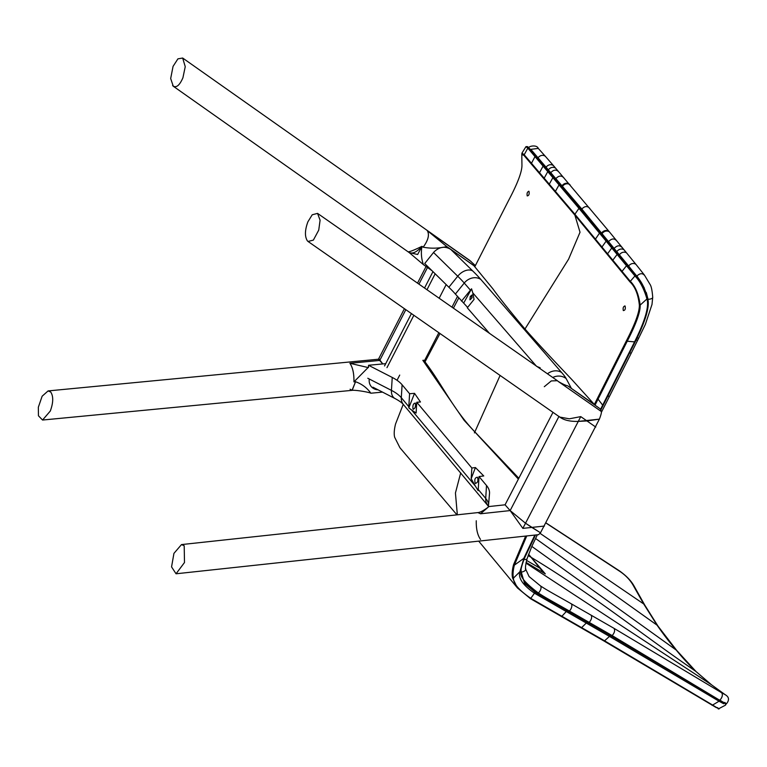 <?xml version="1.0" encoding="UTF-8"?>
<svg xmlns="http://www.w3.org/2000/svg" width="767" height="767" viewBox="0 0 767 767"><rect width="100%" height="100%" fill="white"/><g stroke="black" fill="none" stroke-linecap="round" stroke-linejoin="round"><path stroke-width="1.15" d="M601.318 411.515L558.242 381.458C562.652 384.027 565.806 385.485 567.695 385.82C565.806 385.485 562.652 384.027 558.242 381.458L557.369 380.71L558.242 381.458C562.652 384.027 565.806 385.485 567.695 385.82L600.494 409.051L601.318 411.515C601.635 412.493 600.983 415.033 599.382 419.146L586.966 420.939L580.763 416.615L578.289 421.399C569.469 421.629 563.026 419.952 558.97 416.385C563.026 419.952 569.469 421.629 578.289 421.399L599.382 419.146L540.505 532.777L531.79 527.418L544.455 526.047M307.385 240.848C304.643 236.533 304.815 230.177 307.912 221.778L312.227 214.779L317.557 213.389L320.088 220.215L318.736 230.119L313.367 240.109L308.056 241.461L307.385 240.848M308.056 241.471L559.766 417.075L569.344 418.811L580.763 416.615M557.369 380.71L551.291 380.921L544.292 386.702L551.291 380.921L557.369 380.71L558.242 381.458M480.545 539.45C477.505 535.174 476.077 528.942 476.269 520.755C476.077 528.942 477.505 535.174 480.545 539.45M488.8 506.565L488.157 507.208C483.546 510.611 480.142 512.414 477.937 512.615C480.142 512.414 483.546 510.611 488.157 507.208L480.554 513.775L477.937 512.615L480.554 513.775L488.8 506.565L480.554 513.775L477.937 512.615C480.142 512.414 483.546 510.611 488.157 507.208L488.8 506.565L505.069 504.811L510.151 510.582L522.854 528.377L531.79 527.418L525.52 523.228L510.151 510.582L480.554 513.775M552.978 412.349L505.069 504.811L510.151 510.582L525.52 523.228L540.505 532.777L538.559 534.666M522.854 528.377L578.289 421.399L586.966 420.939L595.748 427.066M583.073 396.558L570.821 388.006M583.093 396.539L594.348 404.439M524.983 329.005L568.596 259.169L580.025 232.238L574.857 215.076L629.88 281.805C635.018 286.58 638.163 294.26 639.333 304.844C639.678 311.46 635.316 323.559 626.246 341.133L594.358 404.449L571.751 379.473C561.76 368.965 538.137 344.095 524.187 328.084C509.767 310.865 499.307 297.749 492.817 288.737L473.901 265.689L450.708 249.361L472.74 270.972A62.779 6.855 -141.2 0 1 480.88 279.495L561.722 372.618A62.779 6.855 -141.2 0 1 566.132 378.543L571.377 388.361M467.621 307.414L455.377 294.058A50.219 5.484 38.8 0 0 448.868 287.242L424.707 263.541L433.997 251.931C439.433 246.763 445.004 245.91 450.708 249.361M433.997 251.931L424.707 263.541M489.49 333.348L467.304 307.797L474.054 299.418L472.788 292.879L536.248 365.974M539.652 368.342L540.169 367.805L536.574 366.338M463.843 302.792L471.571 288.795L461.504 301.115M471.571 288.795L472.788 292.879M471.81 298.19L472.079 294.95L470.257 296.484L469.931 299.82L471.81 298.19M472.204 297.318L470.257 296.484M385.705 363.673L368.553 365.255L368.419 367.518M368.553 365.255L368.467 367.508M368.601 365.322L392.244 377.45A50.219 20.824 -176.4 0 1 402.1 384.775L409.588 393.72L414.535 393.356L420.469 401.994L416.759 402.263L471.858 468.014L475.415 467.554L483.756 475.952L479.02 476.556L486.508 485.492A50.219 20.824 -176.4 0 1 489.528 493.325A50.219 20.824 -176.4 0 1 489.509 493.507L488.378 506.997M423.748 360.231C442.223 384.094 452.434 408.514 475.032 432.061L518.828 478.253M479.02 476.556L478.177 490.631L475.406 486.125L411.601 410L408.811 407.862L408.821 406.673L401.294 397.699L402.1 384.775M411.601 410L416.107 413.039L416.759 402.263M408.811 407.862L414.535 393.356M413.02 409.032C415.033 408.811 415.819 406.826 415.359 403.087C413.346 403.317 412.569 405.292 413.02 409.032L413.384 409.31M471.858 468.014L471.168 478.733L475.406 486.125M409.588 393.72L408.821 406.673M475.415 467.554L471.168 478.733M475.214 483.248C474.265 479.49 475.032 477.486 477.505 477.237C478.455 480.995 477.688 482.999 475.214 483.248L475.684 483.517M422.828 360.317L464.131 420.345L518.387 479.107L464.131 420.345L422.828 360.308M181.501 544.58L173.936 553.371L171.559 566.89L176.046 573.783L184.492 562.518L184.195 545.759L181.501 544.58L478.225 512.557M403.231 404.334L395.542 424.007C394.152 429.693 393.855 434.112 394.66 437.267L399.895 447.688L456.959 514.849M439.99 333.511L425.043 361.823M639.333 304.844L640.167 305.103C638.69 294.077 635.306 286.043 630.004 281L574.905 214.242L574.857 215.076L523.89 155.337L521.79 154.579L521.943 164.78C522.212 171.281 517.735 183.236 508.511 200.647L474.802 266.734M458.762 297.951L453.402 308.171M529 191.405C529.489 194.195 528.894 195.7 527.197 195.901C526.776 193.111 527.37 191.616 529 191.405L528.751 191.213M716.416 707.673L604.204 641.135L530.524 598.711L517.495 588.001L512.586 577.973C511.8 574.771 512.116 570.37 513.516 564.771L525.663 536.066M625.105 306.081C625.69 308.928 625.095 310.424 623.312 310.577C622.794 307.73 623.389 306.234 625.105 306.081L624.837 305.88M629.88 281.805L634.951 275.957L578.96 208.346L574.905 214.242L523.986 154.503L521.943 153.122L521.79 154.579M711.958 705.228L712.62 705.055L604.856 640.991L531.186 598.586C519.173 590.417 513.267 583.591 513.459 578.117C512.692 575.001 512.989 570.686 514.36 565.154L526.756 535.941M718.267 708.957L725.553 705.113L725.563 703.684M717.308 707.577C720.788 710.021 719.225 709.178 712.62 705.055L719.034 701.22L609.477 636.409L534.8 593.409C522.519 584.991 517.62 577.561 520.103 571.137L524.043 557.82L534.839 535.069M595.106 405.005L627.023 341.622C636.102 324.019 640.493 311.843 640.167 305.103M600.58 409.3L634.52 341.957C645.133 320.711 649.275 306.378 646.945 298.957L647.655 298.382C644.98 288.287 641.174 280.78 636.236 275.852L580.264 208.202L578.96 208.346L527.821 148.136L523.89 155.337M580.264 208.202L529.144 148.069L527.821 148.136L525.941 146.679L521.943 153.122M723.703 703.751L719.034 701.22L719.264 699.974L609.775 635.201L535.165 592.229L524.599 583.457L520.86 570.753C521.215 567.599 522.5 563.256 524.714 557.714L535.491 535.002M636.236 275.852L634.951 275.957C640.014 281.173 644.012 288.833 646.945 298.957L640.167 305.093M529.144 148.069L527.495 146.602L526.066 146.612M723.712 702.428L719.264 699.974M600.82 410.009L635.124 341.938C645.804 320.596 649.985 306.071 647.655 298.382M644.28 287.961L640.004 280.569L628.652 265.976L581.664 209.266L530.716 149.507A1.678 1.467 -41.5 0 0 530.582 149.709M719.628 700.194L612.181 635.594L569.402 611.031C551.435 600.791 546.612 598.394 538.367 593.016C524.877 582.805 519.173 575.864 521.253 572.192L521.042 569.536M724.815 702.419C727.778 705.285 726.138 704.489 719.916 700.022A5.024 3.039 -58.4 0 0 721.354 692.572L614.003 628.336L571.3 603.811C553.295 593.543 548.53 591.175 540.543 585.959L529.105 576.583L525.683 569.191C525.874 567.407 524.513 569.507 527.044 558.769L531.704 546.67L537.36 534.8M694.95 685.391L611.721 636.064L568.961 611.577C555.318 603.696 550.006 601.261 537.964 593.591L525.347 583.236L520.716 574.243M636.639 276.36A1.678 1.361 -38.7 0 1 636.811 276.101L581.817 209.036L530.812 149.354L538.281 148.405C536.958 144.436 528.137 146.027 528.664 148.156M545.999 523.065L619.707 571.3C625.21 574.953 629.534 579.344 632.698 584.473L643.686 603.945L657.07 625.172C663.838 634.903 670.157 643.11 676.043 649.802C681.086 656.197 687.654 663.369 695.746 671.317L711.345 684.682L724.93 694.519L721.354 692.572M541.876 570.658L528.578 554.234L531.243 557.398L528.099 555.576L531.243 557.398C591.865 593.946 640.608 633.532 695.746 671.317A5.024 4.362 133.6 0 1 696.158 671.662L711.536 684.816A5.024 4.429 127.8 0 0 711.345 684.682L525.97 563.103M521.253 572.192C524.772 571.396 526.152 570.188 525.395 568.548M647.894 301.843L648.029 299.293L647.271 299.983M639.87 280.712A1.678 0.872 -33.6 0 1 640.004 280.569L636.926 275.976C640.1 273.033 642.746 272.975 644.865 275.794M637.109 337.94A5.024 1.16 26.6 0 0 638.825 337.873L645.354 324.422L651.998 304.461L652.717 297.299A5.024 2.09 1.1 0 1 648.029 299.293L646.274 292.495M533.784 567.197L537.6 569.411M526.104 562.441L545.308 573.889L531.243 557.398M173.515 86.403L409.262 252.64L417.67 254.481L421.946 246.332C416.28 252.688 411.735 254.51 408.322 251.797C410 251.758 414.544 249.937 421.946 246.332C420.862 252.784 421.361 258.891 423.422 264.644L431.974 270.674M408.322 251.797C411.735 254.51 416.28 252.688 421.946 246.332L423.163 247.185C428.264 240.167 429.635 234.644 427.277 230.618L446.806 246.581C438.705 248.47 430.824 248.671 423.163 247.185C428.293 240.186 429.673 234.664 427.277 230.618L446.806 246.581C438.705 248.47 430.824 248.671 423.163 247.185C430.824 248.671 438.705 248.47 446.806 246.581L474.994 266.36M475.377 265.593L469.653 260.358M172.604 85.616C175.998 88.368 179.43 85.76 182.91 77.803L185.25 66.662L182.671 58.033L177.925 58.848L173.054 66.384L170.677 78.531L173.265 86.23M421.946 246.332C420.862 252.784 421.361 258.891 423.422 264.644C421.361 258.891 420.862 252.784 421.946 246.332M353.942 381.87C354.086 373.625 352.734 367.431 349.896 363.29C352.762 367.431 354.114 373.625 353.942 381.87L368.102 367.546L353.942 381.87C354.086 373.625 352.734 367.431 349.896 363.29L368.102 367.546L353.942 381.87L355.552 381.717L352.015 390.345L350.097 389.214L352.015 390.345C355.62 389.857 369.33 392.234 370.873 393.222C367.048 387.872 361.938 384.037 355.552 381.717C361.938 384.037 367.048 387.872 370.873 393.222C367.048 387.872 361.938 384.037 355.552 381.717L352.178 390.336M386.99 367.633L413.864 315.285L386.98 367.642M426.979 289.734L435.157 273.79L426.979 289.734M432.962 271.633L424.534 288.037M411.419 313.578L384.526 365.964M424.352 360.96L438.849 332.715M451.964 307.174L457.468 296.465M446.173 284.595L439.165 298.238L446.173 284.595M397.038 380.298L399.722 375.073M378.467 359.224L378.773 358.63L382.791 363.942L378.495 359.215L48.1 390.921L50.699 391.995C53.498 396.232 53.374 402.57 50.325 411.007L42.559 420.038L38.446 415.781L38.35 407.21L42.137 396.213L48.1 390.921M378.035 389.818A11.764 10.096 -40.6 0 1 371.324 386.654A11.764 10.096 -40.6 0 1 369.291 379.013A11.764 10.096 -40.6 0 0 371.324 386.654A11.764 10.096 -40.6 0 0 378.035 389.818M382.493 392.11L370.873 393.222M404.41 308.689L378.773 358.63L379.77 360.423L349.896 363.29L368.102 367.546L349.896 363.29M423.163 247.185C428.264 240.167 429.635 234.644 427.277 230.618L446.806 246.581M355.552 381.717L352.015 390.345M558.913 416.491L510.151 510.582M433.566 252.516L457.736 276.225L448.868 287.242M472.74 270.972A12.56 8.341 134.4 0 0 457.736 276.225A50.219 5.484 -141.2 0 1 464.246 283.042L455.377 294.058M566.132 378.543A12.56 12.09 151.9 0 0 552.777 377.508M480.88 279.495A12.56 10.671 139 0 0 464.246 283.042L470.372 290.099M561.722 372.618A12.56 10.671 139 0 0 547.475 373.807M488.752 506.661L403.452 404.592C402.176 402.905 399.367 400.892 395.024 398.533A12.56 8.293 -62.8 0 1 391.438 390.374L367.796 378.246M488.617 504.235A50.219 20.824 3.6 0 0 485.712 498.416L486.508 485.492M487.86 505.309A12.56 10.633 -40 0 1 485.712 498.416L478.196 489.451M403.452 404.592A12.56 10.633 -40 0 1 401.294 397.699A50.219 20.824 3.6 0 0 391.438 390.374L392.244 377.45M457.343 514.81L455.435 493.008L460.699 472.884M474.418 432.895L500.103 375.456M595.221 239.457L599.583 232.986L600.887 232.842M555.212 191.731L559.133 184.732L560.447 184.588M549.067 184.54L552.978 177.484L554.292 177.359M543.985 178.558L547.859 171.453L549.172 171.329M539.326 173.083L543.18 165.893L544.503 165.787M531.263 163.687L535.088 156.41L536.411 156.315M604.204 641.135L609.477 636.409L609.775 635.201M581.29 627.972L586.218 623.092L586.525 621.884M561.492 616.687L566.142 611.673L566.458 610.465M530.524 598.711L535.165 592.229M512.586 577.973L513.459 578.117L520.86 570.753M513.516 564.771L514.36 565.154L524.714 557.714M597.464 398.332L602.67 405.177L603.284 405.149M626.246 341.133L635.124 341.938M621.769 271.681L626.601 265.603L627.895 265.478M612.574 260.483L617.243 254.27L618.538 254.126M607.311 254.126L611.893 247.856L613.197 247.712M601.721 247.367L606.218 241.011L607.512 240.867M598.883 232.142L600.187 231.989M559.805 185.509L561.108 185.365M545.826 169.066L547.149 168.951M626.083 358.803L626.687 358.793M632.526 345.917L633.13 345.898M614.175 250.608L615.47 250.473M601.865 234.031A1.678 1.4 -39.3 0 1 602.047 233.695L602.181 233.523A5.024 4.199 -39.2 0 1 609.842 232.411L609.362 231.826A5.024 4.199 -39.2 0 1 609.583 232.133M581.463 209.631L581.817 209.036C584.732 205.987 587.397 205.777 589.813 208.423M561.837 186.218A1.678 1.438 -40.7 0 1 562.01 185.911L562.125 185.719A5.024 4.305 -40.8 0 1 569.747 184.569L569.747 184.569A5.024 4.305 -40.8 0 1 569.967 184.857M555.682 179.018A1.678 1.448 -40.2 0 1 555.854 178.711L555.979 178.51C558.942 175.442 561.636 175.298 564.061 178.078M550.62 173.016A1.678 1.448 -40.7 0 1 550.773 172.738L550.888 172.556C553.86 169.469 556.554 169.344 558.97 172.163M545.96 167.532A1.678 1.467 -40.1 0 1 546.104 167.264L546.2 167.12A5.024 4.391 -40.4 0 1 553.87 166.103L545.663 156.669A5.024 4.372 -41.7 0 1 545.673 156.669L538.281 148.405M537.935 158.06A1.678 1.457 -41.4 0 1 538.051 157.877L538.118 157.762A5.024 4.372 -41.7 0 1 545.663 156.669M537.629 593.84A1.678 0.911 -56.8 0 0 537.964 593.591L538.367 593.016A5.024 2.742 -56.7 0 0 540.543 585.959M521.224 572.211L520.697 572.757M628.499 266.226A1.678 1.371 -38.7 0 1 628.652 265.976L628.739 265.881A5.024 4.123 -38.4 0 1 636.332 264.855L609.842 232.411M619.285 255.018A1.678 1.371 -39.9 0 1 619.439 254.759L619.544 254.634A5.024 4.103 -39.6 0 1 627.09 253.465M613.993 248.69A1.678 1.381 -39.3 0 1 614.175 248.383L614.309 248.23C617.32 245.191 619.985 245.028 622.286 247.722M608.394 241.921A1.678 1.381 -39.7 0 1 608.576 241.605L608.72 241.432C611.702 238.393 614.348 238.192 616.678 240.857M540.064 533.362L643.686 603.945A5.024 4.008 149.6 0 1 644.731 605.038L657.942 626.045A5.024 4.123 145.6 0 0 657.07 625.172L535.548 538.472M657.942 626.045L676.695 650.406L531.819 546.401M611.721 636.064L612.181 635.594C614.588 632.794 615.201 630.369 614.003 628.336M588.778 622.871L589.238 622.363C591.587 619.573 592.201 617.157 591.089 615.115M568.961 611.577L569.402 611.031A5.024 2.752 -60.3 0 0 571.3 603.811M524.043 559.411A5.024 1.659 16.6 0 0 527.044 558.769M601.702 232.938A5.024 4.199 -39.2 0 1 609.362 231.826L553.87 166.103M562.585 186.266A5.024 4.305 -40.8 0 1 570.207 185.115M548.482 169.766A5.024 4.372 -40.7 0 1 556.104 168.721M616.946 251.471A5.024 4.132 -39.3 0 1 624.52 250.349M636.092 340.002A5.024 1.16 26.5 0 0 637.808 339.925L638.825 337.873M652.717 297.299C652.18 290.386 651.269 286.062 649.985 284.317L644.414 275.046L636.332 264.855M629.64 352.858A5.024 1.179 26.4 0 0 631.433 352.791L637.808 339.925M607.761 396.28L609.573 396.175L601.395 412.262M546.056 522.95L619.324 570.782C626.14 575.634 630.992 580.6 633.878 585.7L633.878 585.7A5.024 3.931 151.6 0 0 632.698 584.473M619.324 570.782A5.024 2.1 123.9 0 1 619.707 571.3M540.994 568.817L526.584 560.428L540.984 568.817M471.063 261.489L427.277 230.618M427.478 267.501L418.945 284.126M405.829 309.676L379.77 360.423M317.557 213.389L557.513 380.806M395.024 398.533L372.963 387.22M538.607 534.666L176.046 573.783M517.495 588.001L478.685 541.128M725.563 704.365L726.234 704.058C729.609 700.089 729.206 696.925 725.016 694.586L711.536 684.816M676.695 650.397L696.158 671.662M609.573 396.175L631.433 352.791M633.878 585.7L644.731 605.038M469.883 260.521L182.699 58.052M409.262 252.64L423.422 264.644M417.526 283.138L426.068 266.504M42.559 420.038L352.158 390.336"/></g></svg>
